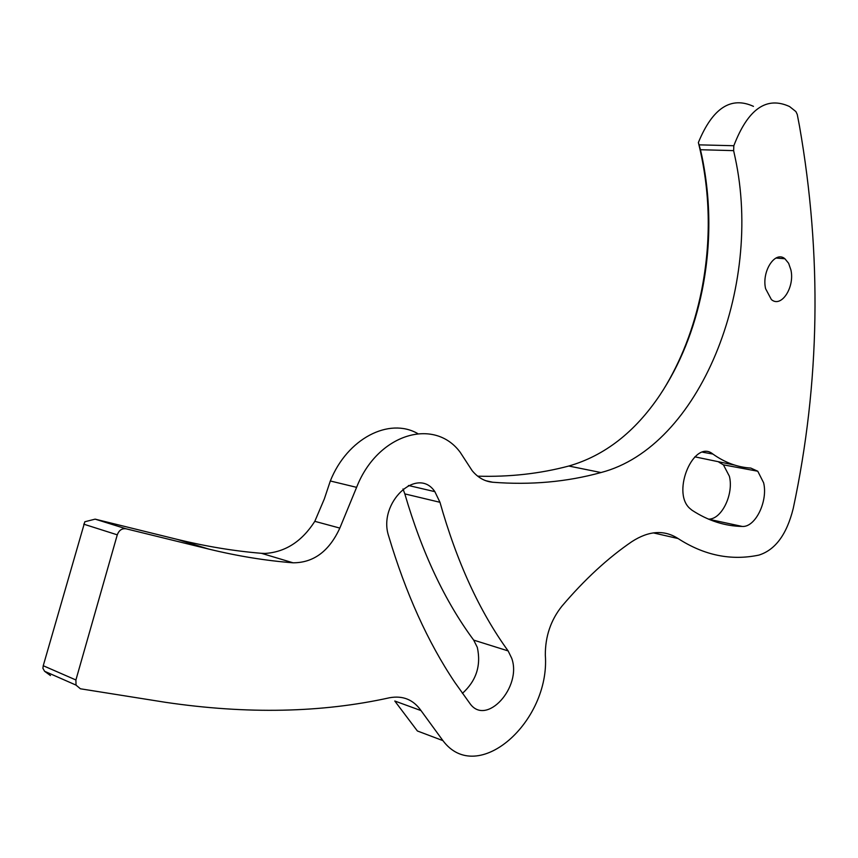<?xml version="1.0" encoding="UTF-8"?>
<svg xmlns="http://www.w3.org/2000/svg" width="858" height="858" viewBox="0 0 858 858"><rect width="100%" height="100%" fill="white"/><g stroke="black" fill="none" stroke-linecap="round" stroke-linejoin="round"><path stroke-width="1.29" d="M790.926 269.991C794.894 287.344 781.22 308.258 771.374 299.549L765.604 288.706C761.496 271.364 775.16 250.364 784.898 258.751L788.631 263.288L790.926 269.991M799.495 126.137C822.103 255.48 820.012 382.904 793.242 508.408C786.807 534.373 775.353 549.946 758.869 555.105C731.091 560.918 704.161 555.405 678.077 538.534C664.221 529.643 648.809 530.684 631.874 541.634C607.893 557.99 584.566 579.515 561.893 606.198C550.761 620.173 545.238 636.486 545.323 655.126C550.364 721.632 477.391 786.84 442.921 740.626L421.021 710.596C413.384 699.656 402.906 695.377 389.596 697.747C321.632 712.816 246.889 714.328 165.369 702.294L80.416 688.792L76.03 685.113L75.912 679.976L117.278 534.834C119.005 530.287 121.911 528.26 125.987 528.775L208.612 549.045C237.537 556.081 265.69 560.671 293.061 562.805C313.578 562.816 329.172 551.244 339.832 528.088L356.606 487.344C377.52 433.622 434.277 417.063 460.21 452.305L472.157 470.677C477.927 477.638 484.781 481.499 492.707 482.239C530.694 485.199 566.784 481.971 600.986 472.544C699.409 447.093 763.438 287.988 735.124 157.529L733.633 150.633L733.837 145.731C747.94 108.987 766.516 95.924 789.564 106.553L795.881 111.561L797.264 114.468L799.495 126.137M477.691 476.169C509.438 477.102 539.811 473.723 568.8 466.033C604.611 455.727 634.952 432.1 659.834 395.173C680.008 364.843 694.133 329.88 702.198 290.272C711.121 245.345 711.057 200.751 701.983 156.499L700.46 149.721L733.633 150.633M750.782 468.071L757.764 471.224L763.62 482.786C768.157 501.136 755.394 527.477 742.256 526.447C724.838 526.136 708.054 520.709 691.902 510.156L689.532 508.172C671.246 491.419 694.315 438.545 712.901 454.064C724.935 462.601 737.558 467.267 750.782 468.071M718.886 462.172L723.412 464.843L729.375 476.233C733.976 494.144 721.567 519.776 708.418 519.111M388.674 536.1C377.477 502.917 417.503 465.476 434.856 491.655L439.972 502.295C456.821 561.958 479.536 611.507 508.14 650.922L511.722 658.29C522.243 687.022 486.239 726.898 469.916 703.496L454.815 682.357C427.842 642.159 405.791 593.404 388.674 536.1M403.003 488.953L404.826 493.897L439.972 502.295M404.826 493.897C421.921 552.477 444.873 601.222 473.691 640.122L477.316 647.382C481.263 665.465 476.297 680.802 462.419 693.361M734.63 465.079L694.819 456.831M50.45 675.557L44.595 671.278L42.9 668.296L43.243 665.722L84.824 521.761L95.141 519.144L125.987 528.775M663.052 390.261C681.188 360.896 694.015 327.735 701.533 290.755C711.454 240.433 710.392 191.034 698.369 142.546C712.548 108.087 730.919 96.021 753.463 106.36M417.771 433.601C389.242 417.106 347.286 438.384 330.319 480.984L324.313 498.97L314.811 521.332C301.941 541.452 285.328 552.155 264.983 553.442L261.4 553.303C234.116 551.061 206.081 546.428 177.295 539.392L95.141 519.144M698.369 142.546L700.46 149.721M421.021 710.596L394.777 701.007L417.374 730.973L442.921 740.626M473.691 640.122L508.14 650.922M708.74 519.24L742.256 526.447M702.67 452.209L712.901 454.064M83.73 524.163L117.278 534.834M177.295 539.392L208.612 549.045M261.4 553.303L293.061 562.805M314.811 521.332L339.832 528.088M330.319 480.984L356.606 487.344M485.767 480.705L492.707 482.239M568.8 466.033L600.986 472.544M699.098 144.852L733.837 145.731M653.292 532.882L678.077 538.534M43.243 665.722L75.912 679.976M723.412 464.843L757.764 471.224M408.44 485.489L434.856 491.655M44.595 671.278L76.03 685.113M775.964 258.033L784.898 258.751M701.512 290.744L702.198 290.272"/></g></svg>

